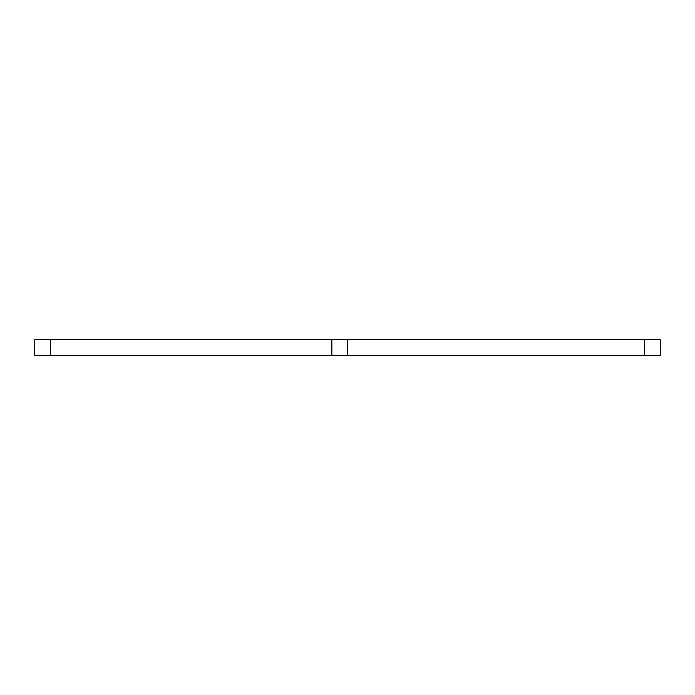 <?xml version="1.0" encoding="UTF-8"?>
<svg xmlns="http://www.w3.org/2000/svg" width="695" height="695" viewBox="0 0 695 695"><rect width="100%" height="100%" fill="white"/><g stroke="black" fill="none" stroke-linecap="round" stroke-linejoin="round"><path stroke-width="1.04" d="M50.388 339.681L50.388 355.319L34.75 355.319L34.75 339.681L347.5 339.681L347.5 355.319L644.613 355.319L644.613 339.681L660.25 339.681L660.25 355.319L644.613 355.319M50.388 355.319L331.863 355.319L331.863 339.681M347.5 339.681L644.613 339.681M347.5 355.319L331.863 355.319"/></g></svg>
